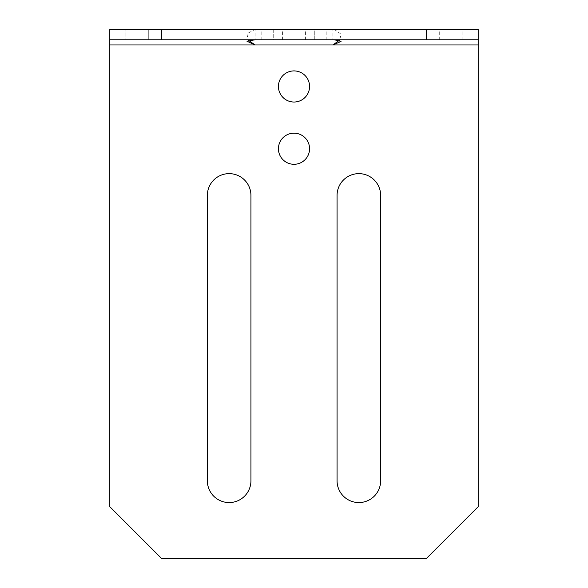 <?xml version="1.0" encoding="UTF-8"?>
<svg xmlns="http://www.w3.org/2000/svg" width="588" height="588" viewBox="0 0 588 588"><rect width="100%" height="100%" fill="white"/><g stroke="black" fill="none" stroke-linecap="round" stroke-linejoin="round"><path stroke-width="0.44" stroke-dasharray="2.94 2.21" d="M148.727 39.778L148.727 29.4L125.898 29.4L148.727 29.4L148.727 39.778L125.898 39.778L125.898 29.4L125.898 39.778L148.727 39.778M294 29.4L282.585 29.4L294 29.4M294 39.778L282.585 39.778L294 39.778M450.687 29.4L462.102 29.4L450.687 29.4M450.687 39.778L462.102 39.778L450.687 39.778M294 164.295A15.567 15.567 0 0 1 278.433 148.727A15.567 15.567 0 0 1 294 133.167A15.567 15.567 0 0 1 309.567 148.727A15.567 15.567 0 0 1 294 164.295M294 102.033A15.567 15.567 0 0 1 278.433 86.473A15.567 15.567 0 0 1 294 70.905A15.567 15.567 0 0 1 309.567 86.473A15.567 15.567 0 0 1 294 102.033M358.856 173.636A21.793 21.793 0 0 1 380.642 195.422L380.642 480.778A21.793 21.793 0 0 1 358.856 502.564A21.793 21.793 0 0 1 337.064 480.778L337.064 195.422A21.793 21.793 0 0 1 358.856 173.636M229.144 173.636A21.793 21.793 0 0 1 250.936 195.422L250.936 480.778A21.793 21.793 0 0 1 229.144 502.564A21.793 21.793 0 0 1 207.358 480.778L207.358 195.422A21.793 21.793 0 0 1 229.144 173.636M478.184 29.4L332.911 29.4L332.911 39.778L478.184 39.778L478.184 29.4L478.184 506.716L426.3 558.6L161.7 558.6L109.816 506.716L109.816 29.4L255.089 29.4L255.089 39.778L109.816 39.778L109.816 29.4M109.816 44.967L478.184 44.967M314.756 39.778L273.244 39.778L314.756 39.778L314.756 29.4L326.164 29.4L273.244 29.4L314.756 29.4L314.756 39.778M273.244 39.778L261.836 39.778L273.244 39.778L273.244 29.4L261.836 29.4L273.244 29.4L273.244 39.778M334.3 39.778L255.089 39.778M332.911 29.4L255.089 29.4L246.945 33.729L248.151 40.08M334.3 29.4L341.055 34.192L339.71 40.006M282.585 39.778L282.585 29.4M439.273 39.778L439.273 29.4M462.102 39.778L462.102 29.4M305.415 39.778L305.415 29.4M326.164 39.778L326.164 29.4M261.836 39.778L261.836 29.4M246.945 41.219L246.945 33.729M341.055 41.373L341.055 34.192"/><path stroke-width="0.88" d="M294 133.167A15.567 15.567 0 0 0 278.433 148.727A15.567 15.567 0 0 0 294 164.295A15.567 15.567 0 0 0 309.567 148.727A15.567 15.567 0 0 0 294 133.167M294 70.905A15.567 15.567 0 0 0 278.433 86.473A15.567 15.567 0 0 0 294 102.033A15.567 15.567 0 0 0 309.567 86.473A15.567 15.567 0 0 0 294 70.905M358.856 173.636A21.793 21.793 0 0 1 380.642 195.422L380.642 480.778A21.793 21.793 0 0 1 358.856 502.564A21.793 21.793 0 0 1 337.064 480.778L337.064 195.422A21.793 21.793 0 0 1 358.856 173.636M229.144 173.636A21.793 21.793 0 0 1 250.936 195.422L250.936 480.778A21.793 21.793 0 0 1 229.144 502.564A21.793 21.793 0 0 1 207.358 480.778L207.358 195.422A21.793 21.793 0 0 1 229.144 173.636M478.184 44.967L478.184 506.716L426.3 558.6L161.7 558.6L109.816 506.716L109.816 44.967L478.184 44.967L478.184 39.778L426.3 39.778L426.3 29.4L478.184 29.4L478.184 39.778M161.7 39.778L109.816 39.778L109.816 29.4L161.7 29.4L161.7 39.778L426.3 39.778M161.7 29.4L426.3 29.4M248.151 40.08L255.089 44.967L246.945 41.219L255.089 39.778M109.816 39.778L109.816 44.967M334.3 39.778L341.055 41.373L332.911 44.967L339.71 40.006M332.911 29.4L334.3 29.4"/></g></svg>
